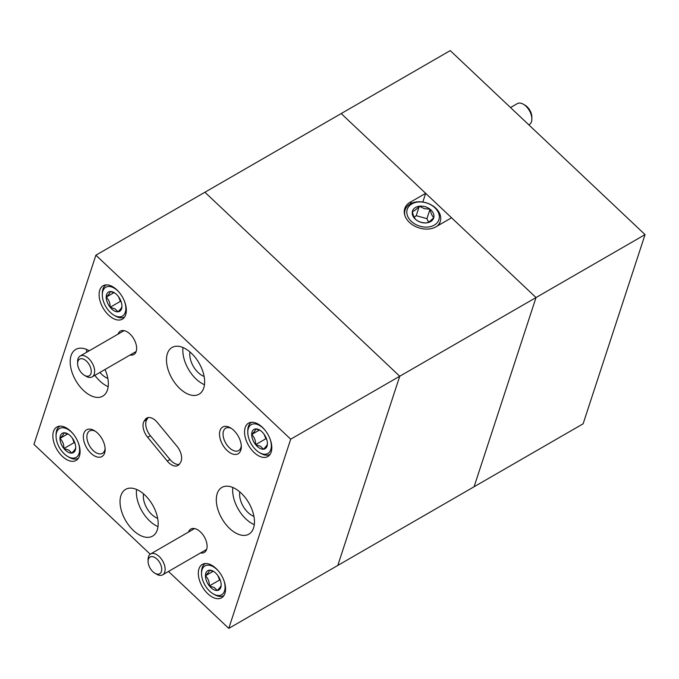 <?xml version="1.0" encoding="UTF-8"?>
<svg xmlns="http://www.w3.org/2000/svg" width="679" height="679" viewBox="0 0 679 679"><rect width="100%" height="100%" fill="white"/><g stroke="black" fill="none" stroke-linecap="round" stroke-linejoin="round"><path stroke-width="1.02" d="M290.705 439.186L399.736 376.242L337.803 565.437L228.772 628.389L290.705 439.186L95.883 255.194L204.914 192.242L399.736 376.242L337.803 565.437L474.086 486.758L536.02 297.555L451.56 217.781L437.115 226.124A19.275 13.979 18.1 0 1 414.36 225.929A19.275 13.979 18.1 0 1 404.76 208.529A19.275 13.979 18.1 0 1 411.219 201.671L425.665 193.328L341.197 113.563L536.02 297.555L645.05 234.611L583.117 423.806L474.086 486.758L536.02 297.555L399.736 376.242L204.914 192.242L450.228 50.611L645.05 234.611M422.822 202.019L425.665 193.328M410.523 203.785L411.219 201.671M130.079 355.015A13.495 7.792 -120 0 0 136.632 348.335A13.495 7.792 -120 0 0 129.986 334A13.495 7.792 -120 0 0 127.092 331.81A13.495 7.792 -120 0 0 118.027 334.153M200.551 552.935A13.495 7.792 -120 0 0 207.103 546.255A13.495 7.792 -120 0 0 200.458 531.92A13.495 7.792 -120 0 0 197.564 529.73A13.495 7.792 -120 0 0 188.507 532.073M233.712 430.316A15.422 8.903 -120 0 0 230.41 427.821A15.422 8.903 -120 0 0 219.64 432.26A15.422 8.903 -120 0 0 227.109 450.5A15.422 8.903 -120 0 0 241.317 446.706A15.422 8.903 -120 0 0 233.712 430.316M231.335 428.398A12.909 7.452 -120 0 0 225.725 428.203A12.909 7.452 -120 0 0 229.417 447.834A12.909 7.452 -120 0 0 238.643 450.567A12.909 7.452 -120 0 0 241.274 445.611M97.547 433.075A15.422 8.903 -120 0 0 94.245 430.579A15.422 8.903 -120 0 0 83.475 435.018A15.422 8.903 -120 0 0 90.944 453.258A15.422 8.903 -120 0 0 105.152 449.464A15.422 8.903 -120 0 0 97.547 433.075M95.17 431.157A12.909 7.452 -120 0 0 89.56 430.961A12.909 7.452 -120 0 0 93.252 450.601A12.909 7.452 -120 0 0 102.47 453.326A12.909 7.452 -120 0 0 105.109 448.369M216.066 568.501A19.275 11.127 -120 0 0 202.3 564.427A19.275 11.127 -120 0 0 207.808 593.726A19.275 11.127 -120 0 0 221.575 597.809A19.275 11.127 -120 0 0 216.066 568.501M116.847 289.848A19.275 11.127 -120 0 0 103.081 285.774A19.275 11.127 -120 0 0 108.589 315.073A19.275 11.127 -120 0 0 122.356 319.155A19.275 11.127 -120 0 0 116.847 289.848M262.315 427.235A19.275 11.127 -120 0 0 248.548 423.153A19.275 11.127 -120 0 0 254.056 452.46A19.275 11.127 -120 0 0 267.823 456.534A19.275 11.127 -120 0 0 262.315 427.235M70.599 431.123A19.275 11.127 -120 0 0 56.832 427.04A19.275 11.127 -120 0 0 62.341 456.347A19.275 11.127 -120 0 0 76.107 460.421A19.275 11.127 -120 0 0 70.599 431.123M168.867 462.789A12.723 7.342 -120 0 0 177.949 465.48A12.723 7.342 -120 0 0 179.468 464.02L180.521 462.424A12.723 7.342 -120 0 0 176.981 446.273L157.401 422.516A12.723 7.342 -120 0 0 146.706 418.094A12.723 7.342 -120 0 0 145.187 419.554L144.135 421.15A12.723 7.342 -120 0 0 147.674 437.31L167.255 461.058A12.723 7.342 -120 0 0 168.867 462.789M148.217 417.568A12.723 7.342 -120 0 0 147.912 417.984L146.859 419.58A12.723 7.342 -120 0 0 150.398 435.731L169.979 459.488A12.723 7.342 -120 0 0 171.592 461.219A12.723 7.342 -120 0 0 179.171 464.436M189.984 351.96A17.153 9.905 -120 0 0 198.234 372.618A17.153 9.905 -120 0 0 204.116 376.438M179.774 388.498A26.982 15.583 60 0 1 172.059 347.47A26.982 15.583 60 0 1 191.334 353.182A26.982 15.583 60 0 1 199.049 394.21A26.982 15.583 60 0 1 179.774 388.498M204.464 384.704A26.982 15.583 60 0 1 196.129 379.052A26.982 15.583 60 0 1 182.999 347.529M99.923 372.423A17.153 9.905 -120 0 0 101.952 374.57A17.153 9.905 -120 0 0 107.834 378.398M105.033 369.478A26.982 15.583 60 0 1 102.758 396.163A26.982 15.583 60 0 1 83.492 390.45A26.982 15.583 60 0 1 75.776 349.422A26.982 15.583 60 0 1 89.272 350.754M108.182 386.657A26.982 15.583 60 0 1 99.847 381.004A26.982 15.583 60 0 1 94.873 375.343M86.547 352.333A26.982 15.583 60 0 1 86.717 349.481M143.532 493.862A17.153 9.905 -120 0 0 151.782 514.521A17.153 9.905 -120 0 0 157.664 518.34M133.322 530.401A26.982 15.583 60 0 1 125.615 489.372A26.982 15.583 60 0 1 144.882 495.084A26.982 15.583 60 0 1 152.597 536.104A26.982 15.583 60 0 1 133.322 530.401M158.012 526.607A26.982 15.583 60 0 1 149.677 520.954A26.982 15.583 60 0 1 136.547 489.432M239.814 491.91A17.153 9.905 -120 0 0 248.064 512.569A17.153 9.905 -120 0 0 253.946 516.388M229.604 528.449A26.982 15.583 60 0 1 221.897 487.42A26.982 15.583 60 0 1 241.164 493.132A26.982 15.583 60 0 1 248.879 534.152A26.982 15.583 60 0 1 229.604 528.449M254.294 524.655A26.982 15.583 60 0 1 245.959 519.002A26.982 15.583 60 0 1 232.829 487.48M150.22 554.2L33.95 444.389L95.883 255.194M228.772 628.389L168.485 571.446M523.339 104.218L525.045 105.203A9.633 5.568 60 0 1 531.343 113.707A9.633 5.568 60 0 1 531.861 117.009L531.861 118.978A12.044 6.951 -120 0 0 531.216 114.844A12.044 6.951 -120 0 0 523.339 104.218A12.044 6.951 -120 0 0 517.322 103.624L510.515 107.554M528.797 124.817L529.365 124.486A12.044 6.951 -120 0 0 531.861 118.978M265.048 430.214A16.652 9.616 -120 0 0 259.548 425.461A16.652 9.616 -120 0 0 247.776 432.26A16.652 9.616 -120 0 0 259.548 452.655A16.652 9.616 -120 0 0 269.962 438.719M260.855 453.411L259.548 452.655L260.855 453.411A18.503 10.686 60 0 0 270.106 454.327L270.132 454.31A18.503 10.686 60 0 1 270.106 454.327M259.548 448.148A11.127 6.425 -120 0 0 263.477 449.201A11.127 6.425 -120 0 0 267.416 443.599A11.127 6.425 -120 0 0 263.477 433.465A11.127 6.425 -120 0 0 259.548 429.977A11.127 6.425 -120 0 0 255.61 428.916A11.127 6.425 -120 0 0 251.68 434.518A11.127 6.425 -120 0 0 255.61 444.652A11.127 6.425 -120 0 0 259.548 448.148M260.091 430.308L255.61 428.916C255.686 429.977 254.37 431.844 251.68 434.518C254.353 437.072 255.66 440.45 255.61 444.652L260.6 446.315L263.477 449.201C266.151 446.553 267.467 444.694 267.416 443.599M247.776 432.26L247.776 430.749A18.503 10.686 60 0 1 251.603 422.279A18.503 10.686 60 0 1 251.629 422.262L251.603 422.279M264.097 434.271L265.837 438.753L266.643 439.22M259.463 430.019L251.68 434.518M265.837 438.753L255.61 444.652M218.799 571.48A16.652 9.616 -120 0 0 213.299 566.736A16.652 9.616 -120 0 0 201.527 573.534A16.652 9.616 -120 0 0 213.299 593.93A16.652 9.616 -120 0 0 223.714 579.993M214.606 594.685L213.299 593.93L214.606 594.685A18.503 10.686 60 0 0 223.858 595.602L223.892 595.585A18.503 10.686 60 0 1 223.858 595.602M213.299 589.414A11.127 6.425 -120 0 0 217.238 590.467A11.127 6.425 -120 0 0 221.167 584.874A11.127 6.425 -120 0 0 217.238 574.731A11.127 6.425 -120 0 0 213.299 571.243A11.127 6.425 -120 0 0 209.37 570.19A11.127 6.425 -120 0 0 205.431 575.784A11.127 6.425 -120 0 0 209.37 585.926A11.127 6.425 -120 0 0 213.299 589.414M213.843 571.574L209.37 570.19C209.438 571.251 208.13 573.11 205.431 575.784C208.105 578.347 209.421 581.725 209.37 585.926L214.352 587.59L217.238 590.467C219.911 587.827 221.218 585.96 221.167 584.874M201.527 573.534L201.527 572.024A18.503 10.686 60 0 1 205.355 563.553A18.503 10.686 60 0 1 205.389 563.536L205.355 563.553M217.849 575.537L219.589 580.027L220.395 580.494M213.214 571.294L205.431 575.784M219.589 580.027L209.37 585.926M119.58 292.827A16.652 9.616 -120 0 0 114.08 288.074A16.652 9.616 -120 0 0 102.308 294.873A16.652 9.616 -120 0 0 114.08 315.268A16.652 9.616 -120 0 0 124.495 301.332M115.388 316.024L114.08 315.268L115.388 316.024A18.503 10.686 60 0 0 124.639 316.94L124.664 316.932A18.503 10.686 60 0 1 124.639 316.94M114.08 310.761A11.127 6.425 -120 0 0 118.019 311.814A11.127 6.425 -120 0 0 121.948 306.221A11.127 6.425 -120 0 0 118.019 296.078A11.127 6.425 -120 0 0 114.08 292.59A11.127 6.425 -120 0 0 110.151 291.537A11.127 6.425 -120 0 0 106.213 297.13A11.127 6.425 -120 0 0 110.151 307.273A11.127 6.425 -120 0 0 114.08 310.761M114.624 292.921L110.151 291.537C110.219 292.59 108.912 294.457 106.213 297.13C108.886 299.694 110.193 303.072 110.151 307.273L115.133 308.937L118.019 311.814C120.692 309.174 121.999 307.307 121.948 306.221M102.308 294.873L102.308 293.362A18.503 10.686 60 0 1 106.136 284.891A18.503 10.686 60 0 1 106.162 284.883L106.136 284.891M118.63 296.884L120.37 301.374L121.176 301.832M113.996 292.641L106.213 297.13M120.37 301.374L110.151 307.273M73.332 434.102A16.652 9.616 -120 0 0 67.832 429.349A16.652 9.616 -120 0 0 56.06 436.147A16.652 9.616 -120 0 0 67.832 456.543A16.652 9.616 -120 0 0 78.246 442.606M69.148 457.298L67.832 456.543L69.148 457.298A18.503 10.686 60 0 0 78.399 458.215L78.425 458.198A18.503 10.686 60 0 1 78.399 458.215M67.832 452.036A11.127 6.425 -120 0 0 71.77 453.088A11.127 6.425 -120 0 0 75.7 447.486A11.127 6.425 -120 0 0 71.77 437.352A11.127 6.425 -120 0 0 67.832 433.864A11.127 6.425 -120 0 0 63.902 432.803A11.127 6.425 -120 0 0 59.964 438.405A11.127 6.425 -120 0 0 63.902 448.539A11.127 6.425 -120 0 0 67.832 452.036M68.375 434.195L63.902 432.803C63.97 433.864 62.663 435.731 59.964 438.405C62.638 440.96 63.953 444.338 63.902 448.539L68.893 450.202L71.77 453.088C74.444 450.44 75.751 448.581 75.7 447.486M56.06 436.147L56.06 434.636A18.503 10.686 60 0 1 59.896 426.166A18.503 10.686 60 0 1 59.922 426.149L59.896 426.166M72.381 438.159L74.121 442.64L74.928 443.107M67.756 433.906L59.964 438.405M74.121 442.64L63.902 448.539M425.835 202.749A16.652 12.078 18.1 0 0 407.044 210.074A16.652 12.078 18.1 0 0 420.309 226.302A16.652 12.078 18.1 0 0 439.101 218.986A16.652 12.078 18.1 0 0 425.835 202.749M404.896 215.566A18.503 13.419 -161.9 0 1 405.091 209.981A18.503 13.419 -161.9 0 1 425.75 202.656A18.503 13.419 -161.9 0 1 440.264 221.49A18.503 13.419 -161.9 0 1 437.115 226.124M424.918 206.654A11.127 8.072 18.1 0 0 419.316 206.221A11.127 8.072 18.1 0 0 412.365 211.551A11.127 8.072 18.1 0 0 416.117 219.852A11.127 8.072 18.1 0 0 426.828 222.831A11.127 8.072 18.1 0 0 433.788 217.501A11.127 8.072 18.1 0 0 430.028 209.2A11.127 8.072 18.1 0 0 424.918 206.654M424.358 208.691L419.316 206.221C416.6 209.251 414.283 211.033 412.365 211.551C413.188 215.566 414.445 218.332 416.117 219.852C419.274 222.118 422.847 223.102 426.828 222.831C428.712 222.339 431.029 220.565 433.788 217.501C432.124 216.032 430.876 213.265 430.028 209.2L424.358 208.691M428.5 222.126L426.93 218.663L416.219 215.684L414.19 217.238M426.93 218.663L430.028 209.2M416.219 215.684L419.316 206.221M82.167 373.569A9.633 5.568 -120 0 0 84.434 375.326A9.633 5.568 -120 0 0 91.147 372.661A9.633 5.568 -120 0 0 86.7 361.347A9.633 5.568 -120 0 0 77.618 363.52A9.633 5.568 -120 0 0 82.167 373.569M77.618 363.52L77.618 361.559A12.044 6.951 60 0 1 80.114 356.042A12.044 6.951 60 0 1 88.974 358.835A12.044 6.951 60 0 1 92.157 376.904A12.044 6.951 60 0 1 86.14 376.31L84.434 375.326M159.327 561.94A9.633 5.568 -120 0 0 152.054 556.585A9.633 5.568 -120 0 0 148.09 561.44A9.633 5.568 -120 0 0 150.492 568.815A9.633 5.568 -120 0 0 154.905 573.246A9.633 5.568 -120 0 0 161.305 571.786A9.633 5.568 -120 0 0 159.327 561.94M148.09 561.44L148.09 559.479A12.044 6.951 60 0 1 150.585 553.962A12.044 6.951 60 0 1 162.137 560.099A12.044 6.951 60 0 1 162.637 574.824A12.044 6.951 60 0 1 156.611 574.23L154.905 573.246M169.979 459.488L167.255 461.058M150.398 435.731L147.674 437.31M146.859 419.58L144.135 421.15M147.912 417.984L145.187 419.554M405.091 209.981L404.268 212.493M440.264 221.49L439.126 224.961M92.157 376.904L136.156 351.51M80.114 356.042L124.104 330.648M194.576 528.559L150.585 553.962M206.628 549.43L162.637 574.824"/></g></svg>

